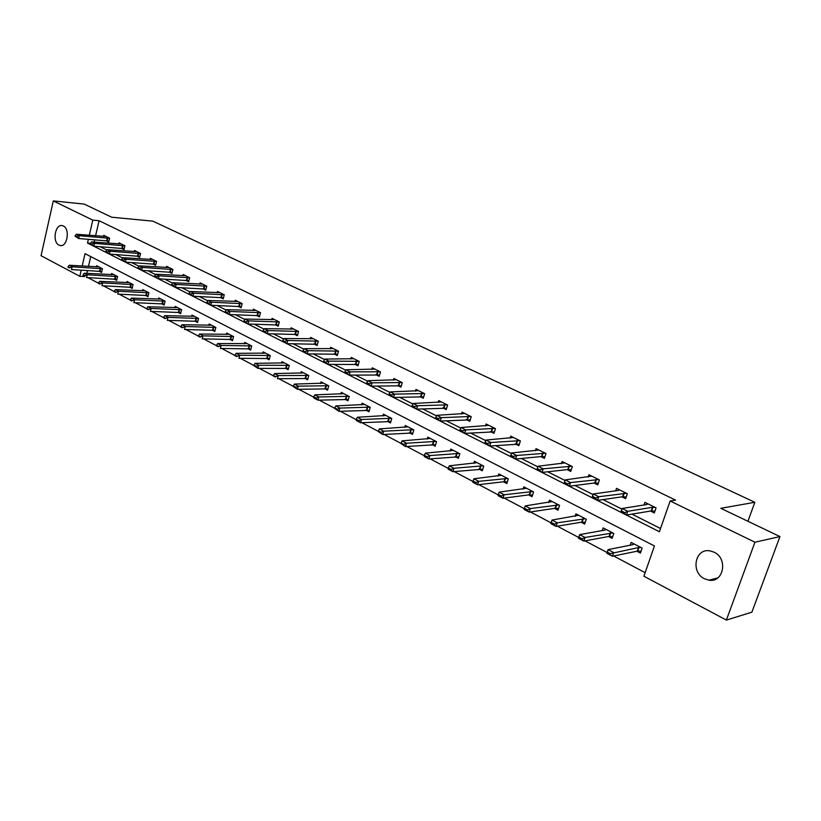 <?xml version="1.0" encoding="UTF-8"?>
<svg xmlns="http://www.w3.org/2000/svg" width="821" height="821" viewBox="0 0 821 821"><rect width="100%" height="100%" fill="white"/><g stroke="black" fill="none" stroke-linecap="round" stroke-linejoin="round"><path stroke-width="1.23" d="M63.33 225.991C70.37 228.967 67.209 247.583 60.046 245.5L58.999 245.12C52.01 242.051 55.171 223.569 62.345 225.642L63.33 225.991M714.044 552.164C728.217 558.424 723.712 582.951 708.954 580.18L704.469 578.754C690.399 572.278 695.048 547.987 709.867 550.84L714.044 552.164M84.717 276.564L79.811 276.308L41.05 255.7L53.303 200.919L84.153 204.07L111.656 217.216L152.819 221.136L754.838 502.288L720.817 508.322L779.95 536.575L751.892 612.179L726.38 620.081L643.9 576.229L654.45 545.965L85.045 253.668L82.182 266.055M87.96 277.631L98.376 283.153M103.384 285.8L114.098 291.476M119.148 294.144L130.18 299.993M135.28 302.692L146.641 308.706M151.772 311.426L163.471 317.614M168.654 320.364L180.702 326.737M185.936 329.508L198.343 336.076M203.629 338.878L216.405 345.651M221.742 348.473L234.909 355.452M240.296 358.295L253.874 365.489M259.313 368.372L273.311 375.782M278.801 378.686L293.241 386.332M298.782 389.267L313.684 397.159M319.287 400.125L334.66 408.263M340.305 411.259L356.181 419.664M361.887 422.682L378.276 431.364M384.043 434.412L400.976 443.381M406.795 446.47L424.293 455.727M430.173 458.847L448.256 468.422M454.198 471.562L472.896 481.465M478.9 484.647L498.244 494.889M504.31 498.101L524.321 508.692M530.448 511.945L551.117 522.885M557.367 526.189L578.692 537.488M585.075 540.865L607.109 552.533M613.626 555.991L645.142 572.678M747.921 521.273L754.838 502.288M90.751 256.593L88.463 266.435M87.519 270.489L86.852 273.352M636.747 551.199L640.401 553.097L642.125 548.11L631.133 542.424L630.169 545.226M608.535 536.513L612.127 538.381L613.8 533.455L603.127 527.924L602.234 530.582M581.135 522.238L584.665 524.085L586.297 519.211L575.921 513.843L575.09 516.368M554.503 508.373L557.982 510.19L559.573 505.377L549.485 500.153L548.705 502.565M528.621 494.899L532.049 496.684L533.588 491.923L523.788 486.853L523.049 489.152M503.447 481.783L506.824 483.548L508.322 478.838L498.788 473.902L498.09 476.108M478.951 469.027L482.286 470.772L483.743 466.112L474.466 461.31L473.809 463.424M455.121 456.62L458.405 458.334L459.822 453.736L450.791 449.056L450.175 451.088M431.918 444.541L435.161 446.224L436.536 441.677L427.741 437.121L427.156 439.081M409.32 432.77L412.511 434.432L413.856 429.937L405.287 425.504L404.732 427.382M387.296 421.306L390.457 422.948L391.761 418.494L383.407 414.174L382.884 415.99M365.838 410.131L368.957 411.752L370.23 407.349L362.092 403.132L361.589 404.897M344.923 399.232L347.991 400.833L349.233 396.481L341.3 392.376L340.818 394.07M324.521 388.61L327.558 390.191L328.759 385.88L321.021 381.878L320.559 383.52M304.622 378.245L307.618 379.805L308.788 375.546L301.245 371.636L300.804 373.237M285.205 368.136L288.161 369.676L289.31 365.458L281.942 361.64L281.521 363.19M266.24 358.264L269.165 359.783L270.283 355.606L263.089 351.881L262.689 353.389M247.737 348.627L250.621 350.126L251.719 346L244.689 342.357L244.309 343.825M229.664 339.217L232.507 340.705L233.585 336.61L226.719 333.049L226.35 334.475M212.003 330.021L214.815 331.489L215.861 327.435L209.16 323.967L208.801 325.352M194.3 316.27L164.744 315.654L168.018 317.378L198.549 318.466L191.991 315.079L191.652 316.434M198.549 318.466L197.533 322.479L194.751 321.032M177.5 307.577L147.913 306.767L151.126 308.46L181.626 309.722L175.222 306.397L174.894 307.711M181.626 309.712L180.63 313.684L177.88 312.247M161.08 299.07L131.473 298.095L134.603 299.747L165.072 301.163L158.812 297.9L158.504 299.193M165.083 301.143L164.108 305.084L161.388 303.667M145.019 290.757L115.402 289.608L118.46 291.229L148.899 292.799L142.772 289.597L142.474 290.85M148.899 292.769L147.954 296.668L145.266 295.262M129.492 287.052L132.15 288.438L133.074 284.579L127.081 281.47L126.783 282.701M114.057 279.017L116.685 280.382L117.588 276.554L111.728 273.516L111.44 274.717M98.951 271.146L101.547 272.5L102.44 268.713L96.693 265.737L96.426 266.917M88.37 239.291L87.508 243.037L659.417 531.731L670.141 500.974L675.56 500.112L99.084 220.716L95.575 235.822M94.651 239.783L94.117 242.092M100.08 246.68L106.812 250.066M115.669 254.52L122.698 258.061M131.617 262.535L138.954 266.23M147.913 270.735L155.58 274.594M164.6 279.13L172.605 283.153M181.667 287.709L190.02 291.907M199.144 296.494L207.857 300.876M217.031 305.494L226.124 310.071M235.35 314.71L244.843 319.482M254.12 324.141L264.023 329.129M273.362 333.819L283.686 339.011M293.076 343.732L303.852 349.151M313.283 353.892L324.541 359.557M334.024 364.319L345.764 370.23M355.298 375.023L367.551 381.18M377.126 386.003L389.913 392.428M399.55 397.272L412.891 403.983M422.579 408.848L436.505 415.857M446.234 420.752L460.776 428.059M470.546 432.975L485.734 440.61M495.556 445.546L511.411 453.52M521.273 458.477L537.837 466.81M547.74 471.788L565.033 480.48M574.987 485.488L593.039 494.57M603.045 499.599L621.897 509.082M631.954 514.141L660.536 528.508M650.519 511.052L654.316 512.93L656.071 507.871L644.916 502.37L644.013 504.987M621.887 496.838L625.633 498.696L627.336 493.698L616.509 488.351L615.668 490.835M594.086 483.035L597.78 484.862L599.433 479.926L588.924 474.733L588.134 477.104M567.085 469.622L570.728 471.428L572.329 466.554L562.108 461.505L561.369 463.762M540.834 456.589L544.426 458.375L545.986 453.551L536.051 448.646L535.354 450.811M515.321 443.925L518.862 445.68L520.381 440.908L510.713 436.146L510.057 438.219M490.496 431.6L493.996 433.334L495.463 428.624L486.063 423.985L485.447 425.966M466.338 419.603L469.786 421.317L471.223 416.658L462.079 412.142L461.494 414.061M442.827 407.934L446.234 409.628L447.63 405.02L438.722 400.617L438.168 402.464M419.942 396.574L423.297 398.236L424.662 393.68L415.98 389.4L415.457 391.176M397.641 385.501L400.956 387.143L402.28 382.637L393.823 378.471L393.331 380.185M375.905 374.704L379.189 376.336L380.472 371.882L372.241 367.808L371.759 369.471M354.734 364.196L357.966 365.797L359.218 361.394L351.193 357.422L350.731 359.034M334.075 353.943L337.277 355.524L338.498 351.162L330.668 347.293L330.227 348.853M313.93 343.937L317.091 345.508L318.281 341.187L310.646 337.421L310.225 338.929M294.277 334.178L297.407 335.727L298.567 331.458L291.106 327.784L290.716 329.252M275.107 324.654L278.186 326.194L279.325 321.965L272.038 318.374L271.659 319.8M256.378 315.367L259.426 316.875L260.534 312.688L253.422 309.189L253.063 310.574M238.09 306.284L241.107 307.783L242.185 303.637L235.247 300.209L234.898 301.564M220.233 297.418L223.209 298.895L224.266 294.801L217.483 291.445L217.144 292.769M202.787 288.756L205.732 290.213L206.759 286.16L200.129 282.886L199.811 284.169M185.731 280.289L188.645 281.736L189.651 277.714L183.165 274.512L182.857 275.774M169.054 272.008L171.938 273.434L172.923 269.462L166.591 266.332L166.283 267.554M152.757 263.91L155.6 265.327L156.565 261.386L150.366 258.328L150.079 259.528M136.809 255.998L139.632 257.394L140.565 253.494L134.511 250.508L134.223 251.678M121.21 248.25L124.002 249.635L124.915 245.766L118.994 242.842L118.717 243.991M105.95 240.676L108.7 242.041L109.604 238.213L103.805 235.35L103.538 236.469M779.95 536.575L754.94 542.219L726.38 620.081M53.303 200.919L92.804 220.131L89.294 235.309M99.084 220.716L92.804 220.131M670.141 500.974L754.94 542.219M81.238 270.13L79.811 276.308M90.392 243.262L87.508 243.037M655.189 507.44L652.459 507.296L627.757 511.319L626.474 515.054L620.83 512.201L622.102 508.476L646.876 504.535L647.82 503.796M624.299 512.407L621.476 510.98L621.261 511.606L624.093 513.033L627.757 511.319L622.102 508.476L621.476 510.98M654.932 511.144L651.197 510.939L626.474 515.054L624.093 513.033M620.83 512.201L621.261 511.606M641.047 551.219L637.732 551.065L638.974 547.474L641.088 547.576M610.024 554.278L610.229 553.662L607.448 552.194L607.242 552.8L612.404 556.238L606.842 553.292L608.094 549.618L613.667 552.564L612.404 556.238L637.732 551.065M610.229 553.662L638.974 547.474M633.956 543.882L633.053 544.651L608.094 549.618L607.448 552.194M626.536 493.298L598.714 496.726L597.483 500.42L592.003 497.649L593.234 493.975L618.387 490.455L619.383 489.768M595.307 497.793L592.557 496.407L592.352 497.023L595.102 498.409L598.714 496.726L593.234 493.975L592.557 496.407M626.228 496.962L622.585 496.736L597.483 500.42L595.102 498.409M592.003 497.649L592.352 497.023M598.324 483.179L594.794 482.943L569.343 486.217L564.027 483.528L565.217 479.895L591.767 476.139M567.167 483.61L564.499 482.276L564.304 482.881L566.962 484.226L570.544 482.574L569.343 486.217L566.962 484.226M598.714 479.567L570.544 482.574L565.217 479.895L564.499 482.276M564.027 483.528L564.304 482.881M581.658 538.545L578.959 537.108L578.754 537.714L581.453 539.151L585.055 537.457L583.834 541.101L578.436 538.237L579.657 534.615L585.055 537.457L612.846 532.952M581.453 539.151L583.834 541.101L609.1 536.411L612.743 536.554M605.929 529.371L604.974 530.089L579.657 534.615L578.959 537.108M578.754 537.714L578.436 538.237M553.929 523.87L551.302 522.474L551.107 523.08L553.734 524.465L557.295 522.813L556.104 526.405L550.87 523.624L552.04 520.042L557.295 522.813L585.414 518.749M553.734 524.465L556.104 526.405L581.709 522.146L585.26 522.31M578.692 515.27L552.04 520.042L551.302 522.474M551.107 523.08L550.87 523.624M537.262 468.545L537.067 469.14L539.654 470.443L539.849 469.848L537.262 468.545L538.022 466.225L564.93 462.9M571.683 466.236L543.194 468.822L542.024 472.424L536.872 469.828L537.067 469.14M571.262 469.807L567.793 469.55L542.024 472.424L539.654 470.443M538.022 466.225L543.194 468.822L539.849 469.848M510.816 455.214L510.621 455.809L513.135 457.071L513.32 456.476L510.816 455.214L511.616 452.956L538.853 450.031M545.411 453.264L516.635 455.481L515.506 459.042L510.488 456.507L510.621 455.809M544.939 456.794L541.552 456.527L515.506 459.042L513.135 457.071M511.616 452.956L516.635 455.481L513.32 456.476M485.108 442.262L484.924 442.847L487.366 444.079L487.551 443.494L485.108 442.262L485.95 440.056L513.484 437.511M519.867 440.661L490.825 442.509L489.727 446.029L484.852 443.566L484.924 442.847M519.354 444.14L489.727 446.029L487.366 444.079M485.95 440.056L490.825 442.509L487.551 443.494M552.225 501.569L525.235 505.89L530.335 508.579L558.762 504.956M527 509.615L524.455 508.271L524.27 508.856L526.815 510.21L530.335 508.579L529.186 512.13L555.088 508.291L558.547 508.476M526.815 510.21L529.186 512.13L524.096 509.431L524.27 508.856M525.235 505.89L524.455 508.271M526.487 488.249L499.189 492.148L504.145 494.765L532.85 491.543M500.851 495.771L498.378 494.468L498.193 495.042L500.666 496.356L504.145 494.765L503.027 498.265L529.206 494.817L532.583 495.022M500.666 496.356L503.027 498.265L498.08 495.648L498.193 495.042M499.189 492.148L498.378 494.468M501.467 475.287L473.881 478.787L478.694 481.332L507.645 478.489M475.431 482.317L473.029 481.044L472.845 481.629L475.246 482.902L478.694 481.332L477.606 484.8L504.032 481.711L507.337 481.927M475.246 482.902L477.606 484.8L472.804 482.245L472.845 481.629M473.881 478.787L473.029 481.044M477.114 462.685L449.272 465.805L453.951 468.268L483.128 465.794M450.719 469.243L448.379 468.001L448.204 468.575L450.544 469.817L453.951 468.268L452.894 471.695L482.779 469.202M450.544 469.817L452.894 471.695L448.225 469.222L448.204 468.575M449.272 465.805L448.379 468.001M453.408 450.411L425.329 453.171L429.886 455.573L459.267 453.449M426.694 456.527L424.416 455.316L424.241 455.881L426.52 457.092L429.886 455.573L428.86 458.96L458.877 456.804M426.52 457.092L428.86 458.96L424.313 456.548L424.241 455.881M425.329 453.171L424.416 455.316M430.337 438.465L402.044 440.877L406.467 443.217L436.033 441.421M403.306 444.151L401.089 442.981L400.925 443.535L403.142 444.705L406.467 443.217L405.471 446.562L435.612 444.736M403.142 444.705L405.471 446.562L400.925 443.535M402.044 440.877L401.089 442.981M407.852 426.828L379.374 428.911L383.684 431.189L413.404 429.701M380.554 432.103L378.399 430.963L378.235 431.518L380.39 432.657L383.684 431.189L382.709 434.504L412.942 432.985M380.39 432.657L382.709 434.504L378.235 431.518M379.374 428.911L378.399 430.963M385.952 415.488L357.299 417.263L361.497 419.48L391.36 418.289M358.397 420.383L356.293 419.264L356.14 419.808L358.233 420.927L361.497 419.48L360.552 422.753L390.868 421.532M358.233 420.927L360.552 422.753L356.355 420.537L356.14 419.808M357.299 417.263L356.293 419.264M364.606 404.435L335.789 405.923L339.884 408.078L369.881 407.165M336.815 408.961L334.763 407.873L336.661 409.494L339.884 408.078L338.96 411.321L369.347 410.377M336.661 409.494L338.96 411.321L334.619 408.417M335.789 405.923L334.763 407.873M343.794 393.659L314.843 394.86L318.825 396.964L348.935 396.327M315.787 397.826L313.796 396.769L315.633 398.359L318.825 396.964L317.932 400.166L348.381 399.488M315.633 398.359L317.932 400.166L313.95 398.062L313.643 397.302M314.843 394.86L313.796 396.769M323.484 383.15L294.421 384.084L298.3 386.137L328.503 385.747M295.293 386.978L293.354 385.952L295.15 387.512L298.3 386.137L297.428 389.308L327.918 388.877M295.15 387.512L297.428 389.308L293.2 386.486M294.421 384.084L293.354 385.952M303.678 372.898L274.501 373.576L278.298 375.577L308.583 375.433M275.312 376.408L273.414 375.402L275.168 376.931L278.298 375.577L277.447 378.707L307.967 378.522M275.168 376.931L273.28 375.926M274.501 373.576L273.414 375.402M284.353 362.892L255.085 363.323L258.779 365.273L289.136 365.366M255.824 366.094L253.976 365.119L255.69 366.607L258.779 365.273L257.948 368.383L288.499 368.424M255.69 366.607L257.948 368.383L253.843 365.632M255.085 363.323L253.976 365.119M265.481 353.122L236.13 353.328L239.742 355.226L270.15 355.534M236.817 356.027L235.011 355.072L236.684 356.54L239.742 355.226L238.932 358.305L269.493 358.561M236.684 356.54L234.878 355.585M236.13 353.328L235.011 355.072M247.059 343.589L217.637 343.568L221.167 345.425L251.616 345.939M218.263 346.216L216.498 345.282L218.129 346.719L221.167 345.425L220.377 348.463L250.939 348.925M218.129 346.719L216.375 345.785M217.637 343.568L216.498 345.282M229.059 334.27L199.585 334.044L203.023 335.851L233.513 336.569M200.15 336.631L198.436 335.717L200.026 337.133L203.023 335.851L202.253 338.857L232.815 339.525M200.026 337.133L198.302 336.22M199.585 334.044L198.436 335.717M211.479 325.167L181.954 324.736L185.32 326.512L215.831 327.415M182.467 327.271L180.794 326.378L182.344 327.764L185.32 326.512L184.571 329.488L215.112 330.34M182.344 327.764L180.661 326.881M181.954 324.736L180.794 326.378M165.195 318.127L163.553 317.265L165.072 318.62L168.018 317.378L167.289 320.323L197.82 321.36M165.072 318.62L163.441 317.748M164.744 315.654L163.553 317.265M148.324 309.199L146.723 308.347L148.201 309.681L151.126 308.46L150.407 311.385L180.907 312.575M148.201 309.681L146.6 308.84M147.913 306.767L146.723 308.347M460.119 429.67L459.945 430.245L462.315 431.446L462.5 430.861L460.119 429.67L460.992 427.525L488.803 425.34M495.022 428.398L465.743 429.906L464.676 433.385L459.934 430.994L459.945 430.245M494.458 431.836L464.676 433.385L462.315 431.446M460.992 427.525L465.743 429.906L462.5 430.861M435.828 417.427L435.653 418.002L437.962 419.162L438.137 418.587L435.828 417.427L436.731 415.334L464.799 413.486M470.844 416.473L441.349 417.653L440.313 421.081L435.705 418.761L435.653 418.002M470.238 419.859L440.313 421.081L437.962 419.162M436.731 415.334L441.349 417.653L438.137 418.587M412.193 405.512L412.029 406.077L414.277 407.216L414.441 406.641L412.193 405.512L413.127 403.47L441.421 401.951M447.301 404.856L417.622 405.728L416.606 409.125L412.121 406.857L412.029 406.077M446.665 408.211L416.606 409.125L414.277 407.216M413.127 403.47L417.622 405.728L414.441 406.641M389.195 393.926L389.031 394.48L391.217 395.589L391.381 395.024L389.195 393.926L390.16 391.925L418.648 390.714M424.385 393.546L394.532 394.121L393.546 397.477L389.185 395.281L389.031 394.48M423.708 396.851L393.546 397.477L391.217 395.589M390.16 391.925L394.532 394.121L391.381 395.024M366.802 382.637L366.648 383.191L368.773 384.269L368.937 383.715L366.802 382.637L367.798 380.687L396.471 379.774M402.064 382.524L372.046 382.832L371.092 386.147L366.843 384.002L366.648 383.191M401.356 385.798L371.092 386.147L368.773 384.269M367.798 380.687L372.046 382.832L368.937 383.715M345.005 371.656L344.851 372.2L346.924 373.247L347.078 372.693L345.005 371.656L346.021 369.748L374.858 369.101M380.308 371.79L350.157 371.831L349.233 375.115L345.087 373.021L344.851 372.2M379.569 375.023L349.233 375.115L346.924 373.247M346.021 369.748L350.157 371.831L347.078 372.693M323.761 360.953L325.629 362.502L323.761 360.953L324.798 359.085L353.789 358.705M359.095 361.332L328.831 361.117L327.928 364.36L323.895 362.328L323.607 361.486M358.336 364.514L327.928 364.36L325.629 362.502M324.798 359.085L328.831 361.117L325.783 361.969M303.062 350.516L304.878 352.045L303.062 350.516L304.119 348.699L333.244 348.566M338.416 351.121L308.06 350.67L307.177 353.882L303.236 351.901L302.918 351.049M337.626 354.272L307.177 353.882L304.878 352.045M304.119 348.699L308.06 350.67L305.032 351.511M282.886 340.346L284.661 341.844L282.886 340.346L283.963 338.56L313.191 338.683M318.25 341.167L287.802 340.489L286.94 343.671L282.742 340.879M317.429 344.276L286.94 343.671L284.661 341.844M283.963 338.56L287.802 340.489L284.795 341.31M263.202 330.432L264.937 331.9L263.202 330.432L264.3 328.687L293.641 329.026M298.567 331.458L268.046 330.565L267.205 333.706L263.069 330.955M297.725 334.527L267.205 333.706L264.937 331.9M264.3 328.687L268.046 330.565L265.07 331.376M244.011 320.754L245.695 322.191L244.011 320.754L245.12 319.051L274.553 319.605M279.314 321.976L248.773 320.888L247.963 323.997L243.868 321.278M278.504 325.013L247.963 323.997L245.695 322.191M245.12 319.051L248.773 320.888L245.838 321.678M225.282 311.313L226.924 312.729L225.282 311.313L226.411 309.65L255.906 310.41M260.524 312.719L229.972 311.436L229.182 314.515L225.149 311.826M259.734 315.726L229.182 314.515L226.924 312.729M226.411 309.65L229.972 311.436L227.058 312.216M206.995 302.107L208.606 303.493L206.995 302.107L208.144 300.465L237.71 301.43M242.174 303.678L211.623 302.22L210.843 305.258L206.871 302.61M241.405 306.654L210.843 305.258L208.606 303.493M208.144 300.465L211.623 302.22L208.739 302.98M189.148 293.107L190.718 294.472L189.148 293.107L190.308 291.506L219.925 292.656M224.256 294.842L193.705 293.21L192.945 296.227L189.025 293.61M223.497 297.787L192.945 296.227L190.718 294.472M190.308 291.506L193.705 293.21L190.852 293.969M171.722 284.323L173.252 285.657L171.722 284.323L172.892 282.752L202.551 284.076M206.748 286.211L176.217 284.425L175.468 287.401L171.599 284.825M205.999 289.136L175.468 287.401L173.252 285.657M172.892 282.752L176.217 284.425L173.375 285.164M154.697 275.743L156.195 277.057L154.697 275.743L155.877 274.204L185.567 275.702M189.63 277.785L159.12 275.835L158.402 278.791L154.574 276.236M188.902 280.669L158.402 278.791L156.195 277.057M155.877 274.204L159.12 275.835L156.308 276.564M138.051 267.359L139.519 268.641L138.051 267.359L139.252 265.85L168.972 267.513M172.903 269.534L142.423 267.441L141.715 270.366L137.938 267.851M172.194 272.398L141.715 270.366L139.519 268.641M139.252 265.85L142.423 267.441L139.642 268.159M121.795 259.169L123.222 260.431L121.795 259.169L123.006 257.681L152.727 259.498M156.544 261.468L126.095 259.241L125.408 262.135L121.672 259.652M155.857 264.311L125.408 262.135L123.222 260.431M123.006 257.681L126.095 259.241L123.335 259.949M131.832 300.476L130.272 299.644L131.719 300.948L134.603 299.747L133.905 302.641L164.374 303.996M131.719 300.948L130.149 300.127M131.473 298.095L130.272 299.644M115.72 291.937L114.181 291.127L115.607 292.42L118.46 291.229L117.783 294.092L148.211 295.601M115.607 292.42L114.068 291.609M115.402 289.608L114.181 291.127M105.888 251.154L107.294 252.396L105.888 251.154L107.11 249.697L136.85 251.657M140.545 253.586L110.137 251.226L109.47 254.089L105.786 251.626M139.868 256.398L109.47 254.089L107.294 252.396M107.11 249.697L110.137 251.226L107.407 251.914M129.297 282.619L99.68 281.316L102.676 282.896L133.064 284.61M99.957 283.604L98.458 282.804L99.844 284.076L102.676 282.896L102.009 285.729L132.397 287.391M99.844 284.076L98.346 283.276M99.68 281.316L98.458 282.804M90.351 243.314L91.716 244.535L90.351 243.314L91.572 241.897L121.313 243.991M124.895 245.869L94.538 243.385L93.881 246.218L90.238 243.786M124.238 248.65L93.881 246.218L91.716 244.535M91.572 241.897L94.538 243.385L91.829 244.063M113.924 274.655L84.317 273.208L87.242 274.748L117.577 276.605M84.542 275.445L83.075 274.666L84.43 275.907L87.242 274.748L86.585 277.56L116.931 279.356M84.43 275.907L82.972 275.138M84.317 273.208L83.075 274.666M75.142 235.658L76.476 236.848L75.142 235.658L76.374 234.252L106.104 236.489M109.583 238.326L79.278 235.709L78.631 238.521L75.029 236.12M108.936 241.076L78.631 238.521L76.476 236.848M76.374 234.252L79.278 235.709L76.589 236.386M98.879 266.866L69.272 265.265L72.145 266.784L102.43 268.775M69.467 267.461L68.03 266.702L69.354 267.923L72.145 266.784L71.499 269.565L101.783 271.494M69.354 267.923L67.927 267.164M69.272 265.265L68.03 266.702M652.459 507.296L651.197 510.939M652.88 507.275L651.617 510.919M637.312 551.086L638.553 547.494M623.806 493.134L622.585 496.736M624.227 493.123L623.006 496.726M595.984 479.392L594.794 482.943M596.405 479.382L595.215 482.943M609.531 536.39L610.732 532.839M609.1 536.411L610.311 532.86M582.13 522.135L583.3 518.626M581.709 522.146L582.879 518.636M568.953 466.03L567.793 469.55M569.374 466.03L568.224 469.55M542.681 453.048L541.552 456.527M543.102 453.059L541.983 456.527M517.138 440.436L516.04 443.863M517.558 440.436L516.471 443.874M555.509 508.281L556.648 504.812M555.088 508.291L556.217 504.823M529.637 494.806L530.735 491.389M529.206 494.817L530.304 491.389M504.463 481.711L505.541 478.325M504.032 481.711L505.11 478.335M479.987 468.976L481.024 465.63M479.556 468.976L480.593 465.62M456.158 456.568L457.174 453.264M455.727 456.568L456.743 453.254M432.954 444.5L433.94 441.226M432.523 444.489L433.509 441.216M410.356 432.739L411.321 429.506M409.925 432.729L410.89 429.496M388.343 421.286L389.287 418.084M387.912 421.265L388.846 418.063M366.895 410.12L367.808 406.949M366.453 410.1L367.367 406.939M345.98 399.232L346.862 396.102M345.538 399.211L346.431 396.081M325.578 388.62L326.45 385.521M325.147 388.6L326.009 385.49M305.679 378.265L306.52 375.197M305.248 378.235L306.089 375.166M286.262 368.157L287.083 365.119M285.831 368.136L286.652 365.099M267.307 358.295L268.108 355.288M266.876 358.264L267.677 355.257M248.804 348.668L249.584 345.692M248.363 348.627L249.153 345.651M230.722 339.258L231.491 336.312M230.291 339.227L231.06 336.282M213.07 330.063L213.819 327.148M212.639 330.032L213.388 327.117M195.809 321.083L196.547 318.199M195.377 321.052L196.116 318.158M178.947 312.308L179.655 309.455M178.516 312.267L179.235 309.414M492.292 428.152L491.225 431.548M492.713 428.172L491.656 431.559M468.114 416.216L467.077 419.562M468.545 416.226L467.518 419.582M444.582 404.589L443.576 407.904M445.013 404.599L444.007 407.924M421.666 393.259L420.691 396.543M422.097 393.29L421.122 396.564M399.345 382.237L398.39 385.48M399.776 382.258L398.832 385.501M377.598 371.492L376.665 374.694M378.029 371.513L377.106 374.725M356.396 361.014L355.493 364.185M356.827 361.045L355.924 364.216M335.727 350.803L334.845 353.943M336.158 350.834L335.276 353.974M315.562 340.838L314.7 343.948M315.993 340.879L315.141 343.978M295.888 331.12L295.057 334.198M296.319 331.161L295.488 334.229M276.687 321.637L275.877 324.675M277.129 321.678L276.308 324.716M257.948 312.38L257.158 315.387M258.379 312.411L257.589 315.428M239.65 303.329L238.87 306.315M240.081 303.38L239.301 306.356M221.773 294.503L221.013 297.448M222.204 294.544L221.444 297.489M204.306 285.872L203.557 288.787M204.737 285.913L203.988 288.838M187.229 277.436L186.511 280.33M187.66 277.488L186.942 280.372M170.542 269.196L169.834 272.059M170.973 269.237L170.265 272.1M154.225 261.129L153.537 263.962M154.656 261.181L153.958 264.013M162.455 303.729L163.153 300.897M162.024 303.688L162.722 300.855M146.323 295.334L147.01 292.533M145.902 295.293L146.579 292.492M138.267 253.248L137.589 256.049M138.687 253.299L138.02 256.101M130.549 287.124L131.216 284.343M130.118 287.083L130.796 284.302M122.647 245.53L121.99 248.311M123.078 245.582L122.421 248.363M115.114 279.089L115.771 276.338M114.683 279.048L115.34 276.297M107.377 237.977L106.73 240.738M107.797 238.028L107.151 240.789M100.008 271.228L100.644 268.508M99.587 271.187L100.224 268.457M60.046 245.5L61.103 245.571M708.954 580.18L717.77 577.912"/></g></svg>
